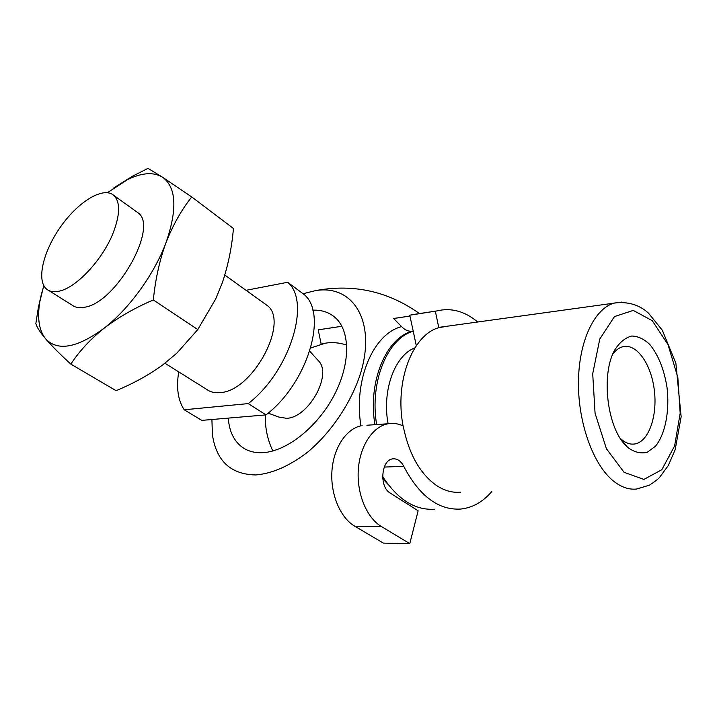 <?xml version="1.0" encoding="UTF-8"?>
<svg xmlns="http://www.w3.org/2000/svg" width="717" height="717" viewBox="0 0 717 717"><rect width="100%" height="100%" fill="white"/><g stroke="black" fill="none" stroke-linecap="round" stroke-linejoin="round"><path stroke-width="1.08" d="M413.126 331.093L412.445 331.191C408.52 331.613 404.926 330.098 401.663 326.647L393.642 318.509L402.99 317.084M393.642 318.509L409.945 316.063M477.692 321.987C464.652 311.106 450.948 307.441 436.572 310.99L409.765 315.202L413.234 331.227C387.547 338.307 369.425 381.785 376.631 424.563M414.883 347.87C394.834 355.273 381.803 390.46 388.094 423.747M413.234 331.227L416.299 345.711M448.197 326.074L438.714 327.696C412.481 334.92 394.467 381.48 403.079 425.934M366.916 425.244L388.238 423.738C393.319 422.878 398.302 423.63 403.178 425.979C408.815 453.915 419.938 473.767 436.536 485.517C444.522 490.751 452.579 492.964 460.717 492.176M628.567 448.044C634.859 452.373 641.07 453.789 647.218 452.284L655.463 446.243C665.358 434.108 669.795 410.707 666.998 387.279C664.085 369.327 658.358 355.076 649.844 344.527C643.991 338.989 637.933 336.156 631.659 336.031C625.511 337.617 620.062 341.973 615.303 349.098C600.29 373.27 607.084 429.564 627.088 446.718L628.567 448.044M228.275 418.11C229.225 431.365 233.948 441.134 242.471 447.399C248.055 451.289 254.795 453.045 262.709 452.669C286.271 451.611 317.075 427.493 333.79 395.927C350.613 364.388 350.559 331.308 335.404 317.765C329.309 312.343 321.763 309.807 312.764 310.174M211.909 419.508L212.429 434.869C216.364 461.031 230.784 474.394 255.7 474.959C272.433 473.578 289.946 465.817 308.247 451.665C331.792 431.679 351.438 402.156 360.696 372.965C376.416 320.804 352.773 284.47 315.883 290.555L303.031 293.719M324.882 328.816L318.214 329.838L321.171 344.124L324.783 343.3M268.122 413.144L278.85 417.061L286.495 418.307C308.202 417.993 332.195 375.376 318.877 361.234L317.55 359.782M346.75 345.092C339.311 342.654 332.132 342.027 325.213 343.201L321.171 344.124M265.998 414.883C307.575 383.326 328.072 314.154 304.187 294.579L287.687 282.265C311.286 301.633 290.071 371.433 248.234 403.599L184.206 409.774L201.818 420.377L265.998 414.883L248.234 403.599M178.73 371.899C176.131 387.682 177.959 400.31 184.206 409.774M164.946 363.259L206.765 389.448C210.341 392.091 214.786 393.14 220.092 392.602C252.814 391.41 289.964 321.341 267.038 305.37L264.448 303.515M246.039 290.304L287.687 282.265M162.822 364.872C148.751 375.063 133.165 383.658 116.064 390.666L70.849 364.128C79.184 351.33 90.261 339.365 104.09 328.216C129.212 308.812 154.442 273.939 166.03 242.57C172.94 225.013 181.509 209.812 191.744 196.951L233.428 228.472C231.869 247.195 228.176 265.236 222.369 282.606L215.718 298.917L197.802 329.542L176.839 353.158L162.822 364.872M191.744 196.951L162.544 177.216L147.989 168.378L132.367 176.265L113.116 188.347M43.764 285.599L38.324 307.781L35.85 323.546C36.746 327.06 40.018 332.177 45.664 338.899C57.683 351.527 77.158 347.96 104.09 328.216C118.395 317.29 134.805 307.88 153.33 299.975L197.802 329.542M153.33 299.975C155.374 279.361 159.613 260.226 166.03 242.57C177.529 209.158 176.364 187.37 162.544 177.216C153.608 171.847 141.984 172.618 127.653 179.555L107.425 192.658M39.758 302.171C37.15 318.5 39.112 330.743 45.664 338.899C51.741 345.908 60.138 354.315 70.849 364.128M113.438 232.227C120.106 214.392 120.313 202.176 114.039 195.589C103.902 186.053 78.951 200.993 61.187 225.972C43.244 250.807 35.949 280.849 46.847 289.318C49.894 291.676 53.972 292.294 59.063 291.174C76.378 287.902 103.176 259.088 113.438 232.227M48.72 290.493L72.121 305.146C75.276 307.557 79.417 308.256 84.552 307.235C116.073 303.112 158.789 227.074 138.22 212.94L135.916 211.282M38.324 307.781L41.747 292.679M620.33 438.401L621.684 439.62C626.004 443.187 630.342 444.648 634.706 443.993C648.625 441.905 657.588 416.263 654.334 390.263C651.305 364.227 636.714 343.282 622.956 346.696C619.237 347.62 615.876 350.066 612.883 354.028M491.719 491.611C482.729 502.061 472.315 507.878 460.493 509.079C438.221 510.172 419.302 495.922 403.725 466.328C400.946 460.986 397.343 458.495 392.907 458.862C381.247 459.534 378.926 486.843 390.111 492.991L418.136 510.8L409.774 543.638L383.38 543.11L354.798 526.233C340.073 517.665 330.134 493.663 331.989 470.316C333.772 446.933 346.867 428.103 362.103 425.584M388.238 423.738C373.055 426.274 360.033 445.472 358.33 469.33C356.537 493.171 366.53 517.674 381.238 526.412L409.774 543.638M435.371 311.339L438.795 327.687M382.609 476.5C397.693 499.48 414.964 510.396 434.439 509.231M420.189 313.463L409.765 315.202M318.214 329.838L341.892 326.28L318.429 329.784M401.663 326.647C373.674 333.306 353.329 379.687 360.92 425.826M382.726 478.571L388.112 484.486M412.445 331.191C386.338 337.59 367.624 381.417 374.919 424.679M613.904 481.403C621.54 487.336 629.168 489.872 636.777 489.003L649.45 485.158C654.567 481.824 657.955 479.225 659.595 477.37L668.271 465.566L675.19 449.604L681.15 416.747L675.862 363.205L662.275 330.17L648.401 313.06C639.206 304.716 627.841 301.373 614.317 303.031C594.474 308.373 578.727 341.184 578.449 382.295C578.063 423.371 593.542 465.575 613.904 481.403M621.836 302.072L440.785 327.104M624.05 472.288L643.902 479.422L661.845 469.689L674.607 445.965L680.182 413.216L677.834 377.375L668.011 344.608L652.282 320.696L633.263 310.407L614.46 316.591L599.788 339.033L592.708 373.745L595.074 413.306L606.43 448.761L624.05 472.288M403.725 466.328L384.231 467.072M381.238 526.412L354.798 526.233M409.945 316.036L393.848 318.456M325.213 343.201L310.748 347.978M265.38 414.937C264.94 427.556 267.432 439.566 272.836 450.975M318.877 361.234L309.762 351.231M224.806 275.068L267.038 305.37M114.039 195.589L138.22 212.94M242.471 447.399L245.823 449.416M127.653 179.555L132.367 176.265M419.454 313.571C388.175 291.317 353.651 283.645 315.883 290.555M634.706 443.993L631.874 444.128M620.447 438.517L627.088 446.718M614.98 349.663L615.303 349.098M410.966 314.853L436.572 310.99"/></g></svg>
